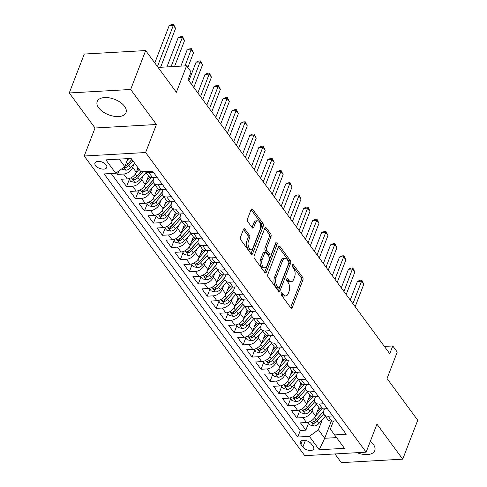 <?xml version="1.0" encoding="UTF-8"?>
<svg xmlns="http://www.w3.org/2000/svg" width="487" height="487" viewBox="0 0 487 487"><rect width="100%" height="100%" fill="white"/><g stroke="black" fill="none" stroke-linecap="round" stroke-linejoin="round"><path stroke-width="0.73" d="M281.249 293.235A1.358 0.737 86.8 0 0 281.449 295.14L290.8 307.845A1.942 1.053 86.8 0 0 291.5 308.253A1.942 1.053 86.8 0 0 292.273 307.51L302.89 280.001A1.942 1.053 86.8 0 0 302.597 277.273L293.247 264.569A1.358 0.737 86.8 0 0 292.76 264.283A1.358 0.737 86.8 0 0 292.218 264.806A1.358 0.737 86.8 0 0 292.419 266.712L293.631 268.355A6.215 3.379 86.8 0 1 294.562 277.073L293.673 279.368A6.215 3.379 86.8 0 1 291.214 281.748A6.215 3.379 86.8 0 1 288.974 280.433L287.762 278.789A1.358 0.737 86.8 0 0 287.275 278.497A1.358 0.737 86.8 0 0 286.733 279.021A1.358 0.737 86.8 0 0 286.934 280.926L288.146 282.57A6.215 3.379 86.8 0 1 289.077 291.287L288.188 293.582A6.215 3.379 86.8 0 1 285.729 295.962A6.215 3.379 86.8 0 1 283.489 294.647L282.277 293.004A1.358 0.737 86.8 0 0 281.79 292.711A1.358 0.737 86.8 0 0 281.249 293.235M98.666 107.797A15.438 8.297 -158.9 0 0 113.739 116.235A15.438 8.297 -158.9 0 0 126.011 112.619A15.438 8.297 -158.9 0 0 124.55 106.324A15.438 8.297 -158.9 0 0 109.478 97.881A15.438 8.297 -158.9 0 0 97.205 101.503A15.438 8.297 -158.9 0 0 98.666 107.797M357.068 452.691A15.438 8.297 -158.9 0 0 374.771 450.627A15.438 8.297 -158.9 0 0 373.31 444.339A15.438 8.297 -158.9 0 0 370.333 441.283M95.537 165.525A6.331 3.403 -158.9 0 0 101.722 168.989A6.331 3.403 -158.9 0 0 106.756 167.504A6.331 3.403 -158.9 0 0 106.154 164.923A6.331 3.403 -158.9 0 0 99.975 161.459A6.331 3.403 -158.9 0 0 94.941 162.944A6.331 3.403 -158.9 0 0 95.537 165.525M244.937 229.097A1.942 1.053 86.8 0 0 244.237 228.689A1.942 1.053 86.8 0 0 243.463 229.432L240.487 237.151A1.942 1.053 86.8 0 0 240.779 239.872L251.158 253.983A1.942 1.053 86.8 0 0 251.858 254.391A1.942 1.053 86.8 0 0 252.631 253.648L263.248 226.138A1.942 1.053 86.8 0 0 262.956 223.411L252.576 209.307A1.942 1.053 86.8 0 0 251.876 208.893A1.942 1.053 86.8 0 0 251.103 209.635L247.506 218.961A1.942 1.053 86.8 0 0 247.798 221.682L252.242 227.721A1.942 1.053 86.8 0 0 252.942 228.135A1.942 1.053 86.8 0 0 253.709 227.392L255.492 222.766A5.199 2.825 86.8 0 1 257.55 220.775A5.199 2.825 86.8 0 1 260.277 223.618A5.199 2.825 86.8 0 1 260.204 229.164L253.21 247.274A5.199 2.825 86.8 0 1 251.152 249.265A5.199 2.825 86.8 0 1 248.431 246.422A5.199 2.825 86.8 0 1 248.504 240.876L249.667 237.863A1.942 1.053 86.8 0 0 249.381 235.136L244.937 229.097L243.585 229.176M334.922 453.945L341.332 462.65L402.719 459.162L417.736 420.238L387.037 378.515L397.252 352.046L392.766 345.953L389.764 353.739L188.067 79.679L191.068 71.893L186.588 65.8L158.08 67.419M130.65 89.48L69.264 92.968L95.032 127.99L156.424 124.502L130.65 89.48L145.668 50.557L176.373 92.274L186.588 65.8M156.424 124.502L145.607 152.528L366.127 452.173L304.74 455.662L84.221 156.017L145.607 152.528M402.719 459.162L376.944 424.147L366.127 452.173M267.85 274.333A1.942 1.053 86.8 0 0 268.142 277.054L278.527 291.165A1.942 1.053 86.8 0 0 279.228 291.579A1.942 1.053 86.8 0 0 279.995 290.83L290.611 263.321A1.942 1.053 86.8 0 0 290.319 260.594L279.94 246.489A1.942 1.053 86.8 0 0 279.24 246.075A1.942 1.053 86.8 0 0 278.467 246.824L267.85 274.333M264.843 272.574L254.458 258.463A1.942 1.053 86.8 0 1 254.171 255.742L264.788 228.226A1.942 1.053 86.8 0 1 265.555 227.484A1.942 1.053 86.8 0 1 266.255 227.898L270.699 233.937A1.942 1.053 86.8 0 1 270.991 236.658L266.687 247.816A1.942 1.053 86.8 0 0 266.973 250.537L269.92 254.543A1.942 1.053 86.8 0 0 270.62 254.957A1.942 1.053 86.8 0 0 271.393 254.214L275.873 242.599A1.358 0.737 86.8 0 1 276.415 242.076A1.358 0.737 86.8 0 1 277.127 242.818A1.358 0.737 86.8 0 1 277.109 244.267L266.316 272.239A1.942 1.053 86.8 0 1 265.543 272.988A1.942 1.053 86.8 0 1 264.843 272.574M69.264 92.968L84.281 54.039L145.668 50.557M116.417 172.769L117.598 174.37L118.919 170.943M134.053 163.888L132.689 167.425A7.92 5.107 143.6 0 1 123.649 174.029L127.235 178.899L121.184 179.246L126.559 186.551L129.28 179.508M143.02 176.069L141.656 179.606A7.92 5.107 143.6 0 1 132.616 186.211L136.202 191.081L130.145 191.428L135.526 198.733L138.241 191.689M151.987 188.25L150.623 191.787A7.92 5.107 143.6 0 1 141.583 198.392L145.169 203.262L139.112 203.609L144.487 210.914L147.208 203.87M160.947 200.431L159.584 203.968A7.92 5.107 143.6 0 1 150.544 210.573L154.129 215.443L148.072 215.79L153.454 223.095L156.169 216.051M169.914 212.612L168.551 216.149A7.92 5.107 143.6 0 1 159.511 222.754L163.096 227.624L157.039 227.965L162.421 235.276L165.136 228.233M178.875 224.793L177.512 228.324A7.92 5.107 143.6 0 1 168.472 234.935L172.057 239.805L166.006 240.146L171.381 247.457L174.102 240.414M187.842 236.974L186.478 240.505A7.92 5.107 143.6 0 1 177.438 247.11L181.024 251.986L174.967 252.327L180.348 259.638L183.063 252.595M196.809 249.155L195.439 252.686A7.92 5.107 143.6 0 1 186.399 259.291L189.991 264.167L183.934 264.508L189.309 271.819L192.03 264.776M205.77 261.33L204.406 264.867A7.92 5.107 143.6 0 1 195.366 271.472L198.952 276.348L192.895 276.689L198.276 284L200.991 276.957M214.737 273.511L213.373 277.048A7.92 5.107 143.6 0 1 204.333 283.653L207.919 288.529L201.862 288.87L207.237 296.181L209.958 289.138M223.697 285.692L222.334 289.229A7.92 5.107 143.6 0 1 213.294 295.834L216.879 300.71L210.822 301.051L216.204 308.362L218.919 301.319M232.664 297.874L231.301 301.41A7.92 5.107 143.6 0 1 222.261 308.015L225.846 312.885L219.789 313.232L225.171 320.537L227.886 313.494M241.625 310.055L240.261 313.591A7.92 5.107 143.6 0 1 231.222 320.196L234.807 325.066L228.756 325.413L234.131 332.718L236.852 325.675M250.592 322.236L249.228 325.773A7.92 5.107 143.6 0 1 240.188 332.377L243.774 337.248L237.717 337.594L243.098 344.899L245.813 337.856M259.559 334.417L258.195 337.954A7.92 5.107 143.6 0 1 249.155 344.559L252.741 349.429L246.684 349.776L252.059 357.081L254.78 350.037M268.52 346.598L267.156 350.135A7.92 5.107 143.6 0 1 258.116 356.74L261.702 361.61L255.645 361.957L261.026 369.262L263.741 362.218M277.487 358.779L276.123 362.316A7.92 5.107 143.6 0 1 267.083 368.921L270.669 373.791L264.611 374.138L269.993 381.443L272.708 374.4M286.447 370.96L285.084 374.497A7.92 5.107 143.6 0 1 276.044 381.102L279.629 385.972L273.578 386.313L278.954 393.624L281.675 386.581M295.414 383.141L294.051 386.672A7.92 5.107 143.6 0 1 285.011 393.283L288.596 398.153L282.539 398.494L287.92 405.805L290.636 398.762M304.381 395.322L303.011 398.853A7.92 5.107 143.6 0 1 293.971 405.458L297.563 410.334L291.506 410.675L296.881 417.986L302.938 417.639A7.92 5.107 -36.4 0 0 311.978 411.034L313.342 407.503M299.602 410.943L296.881 417.986M127.235 178.899A7.92 5.107 -36.4 0 0 136.275 172.295L138.01 167.808M136.202 191.081A7.92 5.107 -36.4 0 0 145.242 184.476L148.517 175.984M145.169 203.262A7.92 5.107 -36.4 0 0 154.209 196.657L157.484 188.165M154.129 215.443A7.92 5.107 -36.4 0 0 163.169 208.838L166.451 200.346M163.096 227.624A7.92 5.107 -36.4 0 0 172.136 221.019L175.411 212.521M172.057 239.805A7.92 5.107 -36.4 0 0 181.097 233.2L184.378 224.702M181.024 251.986A7.92 5.107 -36.4 0 0 190.064 245.381L193.339 236.883M189.991 264.167A7.92 5.107 -36.4 0 0 199.031 257.562L202.306 249.064M198.952 276.348A7.92 5.107 -36.4 0 0 207.992 269.743L211.273 261.245M207.919 288.529A7.92 5.107 -36.4 0 0 216.958 281.924L220.234 273.426M216.879 300.71A7.92 5.107 -36.4 0 0 225.919 294.099L229.2 285.607M225.846 312.885A7.92 5.107 -36.4 0 0 234.886 306.28L238.161 297.788M234.807 325.066A7.92 5.107 -36.4 0 0 243.847 318.461L247.128 309.969M243.774 337.248A7.92 5.107 -36.4 0 0 252.814 330.643L256.089 322.151M252.741 349.429A7.92 5.107 -36.4 0 0 261.781 342.824L265.056 334.332M261.702 361.61A7.92 5.107 -36.4 0 0 270.742 355.005L274.023 346.513M270.669 373.791A7.92 5.107 -36.4 0 0 279.708 367.186L282.984 358.694M279.629 385.972A7.92 5.107 -36.4 0 0 288.669 379.367L291.95 370.869M288.596 398.153A7.92 5.107 -36.4 0 0 297.636 391.548L300.911 383.05M297.563 410.334A7.92 5.107 -36.4 0 0 306.603 403.729L309.878 395.231M313.159 446.427L311.187 443.748A6.136 3.299 -158.9 0 0 305.197 440.394A6.136 3.299 -158.9 0 0 300.315 441.831A6.136 3.299 -158.9 0 0 300.899 444.333L302.871 447.011A6.136 3.299 -158.9 0 0 308.861 450.365A6.136 3.299 -158.9 0 0 313.738 448.929A6.136 3.299 -158.9 0 0 313.159 446.427M119.23 159.103L124.788 166.657L115.748 173.262L104.133 173.92L297.764 437.022L309.379 436.364L318.419 429.759L322.309 419.678M115.748 173.262L105.886 159.864L131.106 158.427L140.968 171.826L152.583 171.168L346.214 434.27L334.599 434.928L344.461 448.326L319.241 449.763L309.379 436.364M154.202 177.371L153.6 178.924A7.92 5.107 143.6 0 0 153.862 183.24L157.447 188.116A7.92 5.107 -36.4 0 0 161.422 189.65L165.994 189.388M163.163 189.553L162.567 191.105A7.92 5.107 143.6 0 0 162.828 195.421L166.414 200.297A7.92 5.107 -36.4 0 0 170.383 201.831L174.955 201.569M172.13 201.734L171.527 203.286A7.92 5.107 143.6 0 0 171.789 207.602L175.375 212.478A7.92 5.107 -36.4 0 0 179.35 214.012L183.922 213.75M181.097 213.915L180.494 215.467A7.92 5.107 143.6 0 0 180.756 219.783L184.342 224.653A7.92 5.107 -36.4 0 0 188.311 226.193L192.882 225.931M190.058 226.09L189.461 227.648A7.92 5.107 143.6 0 0 189.717 231.964L193.302 236.834A7.92 5.107 -36.4 0 0 197.278 238.374L201.849 238.113M199.025 238.271L198.422 239.829A7.92 5.107 143.6 0 0 198.684 244.145L202.269 249.015A7.92 5.107 -36.4 0 0 206.245 250.555L210.816 250.294M207.986 250.452L207.389 252.01A7.92 5.107 143.6 0 0 207.651 256.326L211.236 261.196A7.92 5.107 -36.4 0 0 215.205 262.737L219.777 262.475M216.952 262.633L216.35 264.191A7.92 5.107 143.6 0 0 216.612 268.507L220.197 273.377A7.92 5.107 -36.4 0 0 224.172 274.912L228.744 274.656M225.919 274.814L225.317 276.373A7.92 5.107 143.6 0 0 225.578 280.689L229.164 285.559A7.92 5.107 -36.4 0 0 233.133 287.093L237.705 286.837M234.88 286.995L234.284 288.554A7.92 5.107 143.6 0 0 234.539 292.87L238.125 297.74A7.92 5.107 -36.4 0 0 242.1 299.274L246.672 299.018M243.847 299.176L243.244 300.735A7.92 5.107 143.6 0 0 243.506 305.051L247.092 309.921A7.92 5.107 -36.4 0 0 251.067 311.455L255.632 311.199M252.808 311.357L252.211 312.91A7.92 5.107 143.6 0 0 252.467 317.226L256.059 322.102A7.92 5.107 -36.4 0 0 260.028 323.636L264.599 323.38M261.775 323.538L261.172 325.091A7.92 5.107 143.6 0 0 261.434 329.407L265.019 334.283A7.92 5.107 -36.4 0 0 268.994 335.817L273.566 335.555M270.735 335.72L270.139 337.272A7.92 5.107 143.6 0 0 270.401 341.588L273.986 346.464A7.92 5.107 -36.4 0 0 277.955 347.998L282.527 347.736M279.702 347.901L279.1 349.453A7.92 5.107 143.6 0 0 279.361 353.769L282.947 358.645A7.92 5.107 -36.4 0 0 286.922 360.179L291.494 359.917M288.669 360.082L288.067 361.634A7.92 5.107 143.6 0 0 288.328 365.95L291.914 370.826A7.92 5.107 -36.4 0 0 295.883 372.36L300.455 372.098M297.63 372.263L297.033 373.815A7.92 5.107 143.6 0 0 297.289 378.131L300.875 383.001A7.92 5.107 -36.4 0 0 304.85 384.541L309.422 384.28M306.597 384.438L305.994 385.996A7.92 5.107 143.6 0 0 306.256 390.312L309.842 395.182A7.92 5.107 -36.4 0 0 313.817 396.722L318.388 396.461M315.558 396.619L314.961 398.177A7.92 5.107 143.6 0 0 315.223 402.493L318.808 407.363A7.92 5.107 -36.4 0 0 322.778 408.903L327.349 408.642M111.176 173.518L300.29 430.484L305.848 430.167L300.467 422.856L306.524 422.515A7.92 5.107 -36.4 0 0 315.564 415.91L318.845 407.412M324.525 408.8L323.922 410.358A7.92 5.107 -36.4 0 0 324.184 414.674A7.92 5.107 -36.4 0 0 328.159 416.208L332.731 415.953M324.184 414.674L327.769 419.544A7.92 5.107 -36.4 0 0 331.744 421.085L336.316 420.823M153.442 172.337L148.87 172.599A7.92 5.107 143.6 0 1 145.37 171.576M145.284 171.582L148.486 175.935A7.92 5.107 -36.4 0 0 152.455 177.469L157.027 177.207M162.408 184.518L157.837 184.78A7.92 5.107 143.6 0 1 153.862 183.24M171.369 196.699L166.798 196.961A7.92 5.107 143.6 0 1 162.828 195.421M180.336 208.88L175.764 209.136A7.92 5.107 143.6 0 1 171.789 207.602M189.297 221.061L184.725 221.317A7.92 5.107 143.6 0 1 180.756 219.783M198.264 233.243L193.692 233.498A7.92 5.107 143.6 0 1 189.717 231.964M207.231 245.424L202.659 245.679A7.92 5.107 143.6 0 1 198.684 244.145M216.191 257.605L211.62 257.86A7.92 5.107 143.6 0 1 207.651 256.326M225.158 269.78L220.587 270.042A7.92 5.107 143.6 0 1 216.612 268.507M234.119 281.961L229.547 282.223A7.92 5.107 143.6 0 1 225.578 280.689M243.086 294.142L238.514 294.404A7.92 5.107 143.6 0 1 234.539 292.87M252.047 306.323L247.481 306.585A7.92 5.107 143.6 0 1 243.506 305.051M261.014 318.504L256.442 318.766A7.92 5.107 143.6 0 1 252.467 317.226M269.981 330.685L265.409 330.947A7.92 5.107 143.6 0 1 261.434 329.407M278.941 342.866L274.37 343.128A7.92 5.107 143.6 0 1 270.401 341.588M287.908 355.047L283.337 355.309A7.92 5.107 143.6 0 1 279.361 353.769M296.869 367.228L292.297 367.484A7.92 5.107 143.6 0 1 288.328 365.95M305.836 379.41L301.264 379.665A7.92 5.107 143.6 0 1 297.289 378.131M314.803 391.591L310.231 391.846A7.92 5.107 143.6 0 1 306.256 390.312M323.764 403.772L319.192 404.027A7.92 5.107 143.6 0 1 315.223 402.493M293.971 405.458L287.92 405.805M285.011 393.283L278.954 393.624M276.044 381.102L269.993 381.443M267.083 368.921L261.026 369.262M258.116 356.74L252.059 357.081M249.155 344.559L243.098 344.899M240.188 332.377L234.131 332.718M231.222 320.196L225.171 320.537M222.261 308.015L216.204 308.362M213.294 295.834L207.237 296.181M204.333 283.653L198.276 284M195.366 271.472L189.309 271.819M186.399 259.291L180.348 259.638M177.438 247.11L171.381 247.457M168.472 234.935L162.421 235.276M159.511 222.754L153.454 223.095M150.544 210.573L144.487 210.914M141.583 198.392L135.526 198.733M132.616 186.211L126.559 186.551M123.649 174.029L117.598 174.37M124.788 166.657L127.892 158.61M318.419 429.759L324.695 438.282L336.572 437.606M331.33 421.091L324.695 438.282L319.241 449.763M333.492 420.981L330.363 429.077L334.599 434.928M95.032 127.99L84.221 156.017M392.766 345.953L384.383 346.434M308.563 423.124L305.848 430.167M300.29 430.484L297.764 437.022M281.127 293.789L281.827 294.738A6.215 3.379 86.8 0 0 284.067 296.053L285.729 295.962M291.214 281.748L289.552 281.839A6.215 3.379 86.8 0 1 287.312 280.524L286.618 279.575M292.273 307.51L290.623 307.607L301.228 280.092A1.942 1.053 86.8 0 0 300.936 277.371L292.103 265.36M279.995 290.83L278.351 290.928L288.955 263.412A1.942 1.053 86.8 0 0 288.663 260.691L278.467 246.836M278.381 287.707A1.358 0.737 86.8 0 0 278.874 288A1.358 0.737 86.8 0 0 279.41 287.476L288.73 263.327A1.358 0.737 86.8 0 0 288.529 261.422L287.251 259.687A6.215 3.379 86.8 0 0 285.011 258.372A6.215 3.379 86.8 0 0 282.551 260.752L276.178 277.261A6.215 3.379 86.8 0 0 277.109 285.979L278.381 287.707L276.726 287.805A1.358 0.737 86.8 0 0 277.213 288.091L278.874 288M285.011 258.372L283.355 258.463A6.215 3.379 86.8 0 0 280.889 260.849L282.551 260.752M276.726 287.805L275.447 286.07A6.215 3.379 86.8 0 1 274.522 277.353L280.889 260.849M264.782 228.239L269.043 234.028L270.699 233.937M270.62 254.957L268.964 255.048A1.942 1.053 86.8 0 1 268.264 254.64L265.318 250.635A1.942 1.053 86.8 0 1 265.025 247.907L269.329 236.755A1.942 1.053 86.8 0 0 269.043 234.028M266.316 272.239L264.666 272.336L275.447 244.364A1.358 0.737 86.8 0 0 275.563 243.403M262.219 259.394A5.199 2.825 86.8 0 0 262.146 264.94A5.199 2.825 86.8 0 0 264.867 267.783A5.199 2.825 86.8 0 0 266.925 265.792L269.384 259.407A1.942 1.053 86.8 0 0 269.098 256.686L266.152 252.68A1.942 1.053 86.8 0 0 265.452 252.266A1.942 1.053 86.8 0 0 264.678 253.015L262.219 259.394L260.557 259.486A5.199 2.825 86.8 0 0 260.484 265.031A5.199 2.825 86.8 0 0 263.205 267.874L264.867 267.783M265.452 252.266L263.79 252.363A1.942 1.053 86.8 0 0 263.023 253.106L264.678 253.015M260.557 259.486L263.023 253.106M251.152 249.265L249.496 249.362A5.199 2.825 86.8 0 1 246.775 246.519A5.199 2.825 86.8 0 1 246.848 240.974L248.011 237.954A1.942 1.053 86.8 0 0 247.719 235.227L243.463 229.444M257.55 220.775L255.894 220.873A5.199 2.825 86.8 0 0 253.837 222.863L255.492 222.766M252.053 227.472L253.837 222.863M250.975 253.733L261.586 226.23A1.942 1.053 86.8 0 0 261.3 223.509L251.097 209.647M307.961 422.296L309.933 424.987L314.152 426.015A5.247 3.385 -36.4 0 0 318.869 423.52L325.359 416.269M315.399 416.306L322.017 408.903M317.159 411.771L320.136 408.447M355.151 306.707L363.826 284.225L361.585 281.182L357.434 281.419L350.25 300.047M323.63 411.314L316.093 419.745A5.247 3.385 143.6 0 1 312.691 421.973L312.057 422.436L312.222 423.02L313.768 423.434A5.247 3.385 -36.4 0 0 317.171 421.206L323.745 413.859M323.605 411.448L315.594 420.409A2.672 1.723 143.6 0 1 314.632 421.194L313.768 423.434M357.434 281.419L360.137 280.238L361.792 280.141L361.585 281.182L352.911 303.663M361.792 280.141L363.826 284.225M298.994 410.121L300.972 412.806L305.185 413.834A5.247 3.385 -36.4 0 0 309.909 411.345L316.392 404.088M306.433 404.125L313.056 396.722M308.198 399.59L311.169 396.266M346.184 294.532L354.859 272.05L352.618 269.001L348.473 269.238L341.284 287.866M314.669 399.133L307.127 407.564A5.247 3.385 143.6 0 1 303.724 409.792L303.097 410.255L303.261 410.839L304.801 411.253A5.247 3.385 -36.4 0 0 308.204 409.025L314.779 401.678M314.639 399.267L306.627 408.228A2.672 1.723 143.6 0 1 305.666 409.013L304.801 411.253M348.473 269.238L351.17 268.057L352.832 267.96L343.944 291.482M352.832 267.96L354.859 272.05M290.033 397.94L292.005 400.624L296.224 401.653A5.247 3.385 -36.4 0 0 300.942 399.163L307.431 391.907M297.472 391.944L304.089 384.541M299.231 387.409L302.208 384.085M337.223 282.35L345.898 259.869L343.658 256.819L339.506 257.057L332.317 275.685M305.702 386.952L298.166 395.383A5.247 3.385 143.6 0 1 294.763 397.611L294.13 398.074L294.294 398.658L295.834 399.072A5.247 3.385 -36.4 0 0 299.243 396.844L305.818 389.497M305.678 387.086L297.667 396.047A2.672 1.723 143.6 0 1 296.699 396.832L295.834 399.072M339.506 257.057L342.203 255.876L343.865 255.785L343.658 256.819L334.983 279.301M343.865 255.785L345.898 259.869M281.066 385.759L283.044 388.443L287.257 389.472A5.247 3.385 -36.4 0 0 291.981 386.982L298.464 379.726M288.505 379.763L295.122 372.36M290.27 375.227L293.241 371.904M328.256 270.169L336.931 247.688L334.691 244.638L330.545 244.876L323.356 263.504M296.741 374.771L289.199 383.202A5.247 3.385 143.6 0 1 285.796 385.43L285.163 385.893L285.333 386.477L286.873 386.897A5.247 3.385 -36.4 0 0 290.276 384.669L296.851 377.315M296.711 374.905L288.7 383.866A2.672 1.723 143.6 0 1 287.738 384.651L286.873 386.897M330.545 244.876L333.242 243.695L334.898 243.603L334.691 244.638L326.016 267.12M334.898 243.603L336.931 247.688M272.099 373.578L274.078 376.262L278.29 377.291A5.247 3.385 -36.4 0 0 283.014 374.801L289.503 367.545M279.538 367.582L286.161 360.179M281.303 363.046L284.274 359.723M319.295 257.988L327.97 235.507L325.73 232.463L321.578 232.695L314.389 251.322M287.774 362.596L280.238 371.021A5.247 3.385 143.6 0 1 276.829 373.255L276.202 373.712L276.366 374.296L277.907 374.716A5.247 3.385 -36.4 0 0 281.309 372.488L287.884 365.134M287.75 362.724L279.733 371.684A2.672 1.723 143.6 0 1 278.771 372.476L277.907 374.716M321.578 232.695L324.275 231.514L325.937 231.422L325.73 232.463L317.055 254.945M325.937 231.422L327.97 235.507M263.138 361.397L265.111 364.081L269.329 365.11A5.247 3.385 -36.4 0 0 274.053 362.62L280.536 355.364M270.577 355.4L277.194 347.998M272.336 350.871L275.313 347.541M310.329 245.807L319.003 223.326L316.763 220.282L312.617 220.514L305.428 239.147M278.814 350.415L271.271 358.846A5.247 3.385 143.6 0 1 267.868 361.074L267.235 361.531L267.406 362.115L268.946 362.535A5.247 3.385 -36.4 0 0 272.349 360.307L278.923 352.953M278.783 350.549L270.772 359.503A2.672 1.723 143.6 0 1 269.81 360.295L268.946 362.535M312.617 220.514L315.314 219.333L316.97 219.241L316.763 220.282L308.088 242.763M316.97 219.241L319.003 223.326M254.171 349.216L256.15 351.9L260.362 352.929A5.247 3.385 -36.4 0 0 265.086 350.439L271.576 343.183M261.61 343.219L268.234 335.817M263.376 338.69L266.346 335.36M301.362 233.626L310.036 211.145L307.796 208.101L303.651 208.333L296.461 226.966M269.847 338.234L262.304 346.665A5.247 3.385 143.6 0 1 258.901 348.893L258.274 349.349L258.439 349.934L259.979 350.354A5.247 3.385 -36.4 0 0 263.382 348.126L269.956 340.772M269.816 338.368L261.805 347.322A2.672 1.723 143.6 0 1 260.843 348.114L259.979 350.354M303.651 208.333L306.347 207.152L308.009 207.06L299.121 230.582M308.009 207.06L310.036 211.145M245.211 337.034L247.183 339.719L251.402 340.748A5.247 3.385 -36.4 0 0 256.119 338.258L262.609 331.002M252.65 331.038L259.267 323.636M254.409 326.509L257.386 323.179M292.401 221.445L301.076 198.964L298.835 195.92L294.684 196.151L287.5 214.785M260.88 326.053L253.343 334.484A5.247 3.385 143.6 0 1 249.941 336.712L249.307 337.174L249.472 337.753L251.012 338.173A5.247 3.385 -36.4 0 0 254.421 335.945L260.995 328.591M260.855 326.187L252.844 335.141A2.672 1.723 143.6 0 1 251.876 335.933L251.012 338.173M294.684 196.151L297.387 194.97L299.042 194.879L298.835 195.92L290.161 218.401M299.042 194.879L301.076 198.964M236.244 324.853L238.222 327.538L242.435 328.567A5.247 3.385 -36.4 0 0 247.159 326.077L253.642 318.827M243.683 318.857L250.306 311.455M245.448 314.328L248.419 311.004M283.434 209.264L292.109 186.783L289.868 183.739L285.723 183.976L278.534 202.604M251.919 313.872L244.377 322.303A5.247 3.385 143.6 0 1 240.974 324.531L240.347 324.993L240.511 325.572L242.051 325.992A5.247 3.385 -36.4 0 0 245.454 323.764L252.029 316.41M251.889 314.005L243.877 322.966A2.672 1.723 143.6 0 1 242.916 323.752L242.051 325.992M285.723 183.976L288.42 182.789L290.082 182.698L281.194 206.22M290.082 182.698L292.109 186.783M227.277 312.672L229.255 315.357L233.474 316.386A5.247 3.385 -36.4 0 0 238.192 313.896L244.681 306.646M234.722 306.676L241.339 299.28M236.481 302.147L239.458 298.823M274.473 197.083L283.148 174.602L280.908 171.558L276.756 171.795L269.567 190.423M242.952 301.69L235.416 310.122A5.247 3.385 143.6 0 1 232.013 312.35L231.38 312.812L231.544 313.391L233.084 313.811A5.247 3.385 -36.4 0 0 236.487 311.583L243.062 304.229M242.928 301.824L234.917 310.785A2.672 1.723 143.6 0 1 233.949 311.57L233.084 313.811M276.756 171.795L279.453 170.614L281.115 170.517L280.908 171.558L272.233 194.039M281.115 170.517L283.148 174.602M218.316 300.491L220.294 303.176L224.507 304.205A5.247 3.385 -36.4 0 0 229.231 301.715L235.714 294.465M225.755 294.501L232.372 287.099M227.514 289.966L230.491 286.642M265.506 184.902L274.181 162.421L271.941 159.377L267.795 159.614L260.606 178.242M233.991 289.509L226.449 297.941A5.247 3.385 143.6 0 1 223.046 300.169L222.413 300.631L222.583 301.216L224.123 301.63A5.247 3.385 -36.4 0 0 227.526 299.402L234.101 292.048M233.961 289.643L225.95 298.604A2.672 1.723 143.6 0 1 224.988 299.389L224.123 301.63M267.795 159.614L270.492 158.433L272.148 158.336L271.941 159.377L263.266 181.858M272.148 158.336L274.181 162.421M209.349 288.31L211.328 290.995L215.54 292.023A5.247 3.385 -36.4 0 0 220.264 289.534L226.753 282.283M216.788 282.32L223.411 274.918M218.553 277.785L221.524 274.461M256.546 172.721L265.22 150.24L262.974 147.196L258.828 147.433L251.639 166.061M225.024 277.328L217.488 285.759A5.247 3.385 143.6 0 1 214.079 287.987L213.452 288.45L213.616 289.035L215.157 289.448A5.247 3.385 -36.4 0 0 218.56 287.22L225.134 279.867M224.994 277.462L216.983 286.423A2.672 1.723 143.6 0 1 216.021 287.208L215.157 289.448M258.828 147.433L261.525 146.252L263.187 146.155L254.299 169.677M263.187 146.155L265.22 150.24M200.388 276.129L202.361 278.82L206.579 279.848A5.247 3.385 -36.4 0 0 211.297 277.353L217.786 270.102M207.827 270.139L214.444 262.737M209.587 265.604L212.563 262.28M247.579 160.54L256.253 138.058L254.013 135.015L249.861 135.252L242.678 153.88M216.058 265.147L208.521 273.578A5.247 3.385 143.6 0 1 205.118 275.806L204.485 276.269L204.65 276.853L206.196 277.267A5.247 3.385 -36.4 0 0 209.599 275.039L216.173 267.686M216.033 265.281L208.022 274.242A2.672 1.723 143.6 0 1 207.06 275.027L206.196 277.267M249.861 135.252L252.564 134.071L254.22 133.974L254.013 135.015L245.338 157.496M254.22 133.974L256.253 138.058M191.421 263.948L193.4 266.639L197.612 267.667A5.247 3.385 -36.4 0 0 202.336 265.172L208.82 257.921M198.86 257.958L205.484 250.555M200.626 253.423L203.596 250.099M238.612 148.358L247.286 125.877L245.046 122.834L240.901 123.071L233.711 141.699M207.097 252.966L199.554 261.397A5.247 3.385 143.6 0 1 196.151 263.625L195.524 264.088L195.689 264.672L197.229 265.086A5.247 3.385 -36.4 0 0 200.632 262.858L207.206 255.511M207.066 253.1L199.055 262.061A2.672 1.723 143.6 0 1 198.093 262.846L197.229 265.086M240.901 123.071L243.597 121.89L245.259 121.793L236.372 145.315M245.259 121.793L247.286 125.877M182.461 251.773L184.433 254.458L188.652 255.486A5.247 3.385 -36.4 0 0 193.369 252.997L199.859 245.74M189.9 245.777L196.517 238.374M191.659 241.242L194.636 237.918M229.651 136.183L238.326 113.702L236.085 110.652L231.934 110.89L224.744 129.518M198.13 240.785L190.594 249.216A5.247 3.385 143.6 0 1 187.191 251.444L186.558 251.907L186.722 252.491L188.262 252.905A5.247 3.385 -36.4 0 0 191.671 250.677L198.246 243.33M198.106 240.919L190.094 249.88A2.672 1.723 143.6 0 1 189.126 250.665L188.262 252.905M231.934 110.89L234.631 109.709L236.292 109.612L236.085 110.652L227.411 133.134M236.292 109.612L238.326 113.702M173.494 239.592L175.472 242.276L179.685 243.305A5.247 3.385 -36.4 0 0 184.409 240.815L190.892 233.559M180.933 233.596L187.55 226.193M182.698 229.06L185.669 225.737M220.684 124.002L229.359 101.521L227.119 98.471L222.973 98.709L215.784 117.337M189.169 228.604L181.627 237.035A5.247 3.385 143.6 0 1 178.224 239.263L177.591 239.726L177.761 240.31L179.301 240.724A5.247 3.385 -36.4 0 0 182.704 238.496L189.279 231.148M189.139 228.738L181.127 237.699A2.672 1.723 143.6 0 1 180.166 238.484L179.301 240.724M222.973 98.709L225.67 97.528L227.326 97.437L227.119 98.471L218.444 120.953M227.326 97.437L229.359 101.521M164.527 227.411L166.505 230.095L170.718 231.124A5.247 3.385 -36.4 0 0 175.442 228.634L181.931 221.378M171.966 221.415L178.589 214.012M173.731 216.879L176.702 213.556M211.723 111.821L220.398 89.34L218.158 86.29L214.006 86.528L206.817 105.155M180.202 216.423L172.666 224.854A5.247 3.385 143.6 0 1 169.257 227.082L168.63 227.545L168.794 228.129L170.334 228.549A5.247 3.385 -36.4 0 0 173.737 226.315L180.312 218.967M180.178 216.557L172.161 225.518A2.672 1.723 143.6 0 1 171.199 226.303L170.334 228.549M214.006 86.528L216.703 85.347L218.365 85.255L218.158 86.29L209.483 108.771M218.365 85.255L220.398 89.34M155.566 215.23L157.538 217.914L161.757 218.943A5.247 3.385 -36.4 0 0 166.481 216.453L172.964 209.197M163.005 209.233L169.622 201.831M164.764 204.698L167.741 201.375M202.756 99.64L211.431 77.159L209.191 74.115L205.045 74.347L197.856 92.974M171.241 204.248L163.699 212.673A5.247 3.385 143.6 0 1 160.296 214.907L159.663 215.364L159.833 215.948L161.374 216.368A5.247 3.385 -36.4 0 0 164.776 214.14L171.351 206.786M171.211 204.376L163.2 213.336A2.672 1.723 143.6 0 1 162.238 214.128L161.374 216.368M205.045 74.347L207.742 73.166L209.398 73.074L209.191 74.115L200.516 96.596M209.398 73.074L211.431 77.159M146.599 203.049L148.578 205.733L152.79 206.762A5.247 3.385 -36.4 0 0 157.514 204.272L164.003 197.016M154.038 197.052L160.661 189.65M155.803 192.523L158.774 189.193M193.789 87.459L202.47 64.978L200.224 61.934L196.078 62.166L188.889 80.799M162.274 192.067L154.732 200.498A5.247 3.385 143.6 0 1 151.329 202.726L150.702 203.182L150.867 203.767L152.407 204.187A5.247 3.385 -36.4 0 0 155.81 201.959L162.384 194.605M162.244 192.201L154.233 201.155A2.672 1.723 143.6 0 1 153.271 201.947L152.407 204.187M196.078 62.166L198.775 60.985L200.437 60.893L191.549 84.415M200.437 60.893L202.47 64.978M137.638 190.867L139.611 193.552L143.829 194.581A5.247 3.385 -36.4 0 0 148.547 192.091L155.036 184.835M145.077 184.871L151.694 177.469M146.837 180.342L149.813 177.012M187.83 67.492L193.503 52.797L191.263 49.753L187.111 49.984L180.884 66.122M153.308 179.886L145.771 188.317A5.247 3.385 143.6 0 1 142.368 190.545L141.735 191.001L141.9 191.586L143.44 192.006A5.247 3.385 -36.4 0 0 146.849 189.778L153.423 182.424M153.283 180.02L145.272 188.974A2.672 1.723 143.6 0 1 144.304 189.766L143.44 192.006M187.111 49.984L189.814 48.803L191.47 48.712L185.036 65.891M191.47 48.712L193.503 52.797M128.671 178.686L130.65 181.371L134.862 182.4A5.247 3.385 -36.4 0 0 139.586 179.91L146.07 172.654M136.11 172.69L139.124 169.324M174.559 66.482L184.536 40.616L182.296 37.572L178.151 37.803L166.919 66.92M140.828 171.637L136.804 176.136A5.247 3.385 143.6 0 1 133.401 178.364L132.774 178.826L132.939 179.405L134.479 179.825A5.247 3.385 -36.4 0 0 137.882 177.597L143.148 171.704M140.871 171.692L136.305 176.793A2.672 1.723 143.6 0 1 135.343 177.585L134.479 179.825M178.151 37.803L180.847 36.622L182.509 36.531L182.296 37.572L171.065 66.682M182.509 36.531L184.536 40.616M121.555 169.019L125.902 170.219A5.247 3.385 -36.4 0 0 130.619 167.729L134.643 163.23M127.168 160.485L128.897 158.555M160.588 67.279L175.576 28.435L173.335 25.391L169.184 25.628L154.787 62.939M123.99 167.242L125.512 167.644A5.247 3.385 -36.4 0 0 128.915 165.416L132.939 160.917M131.904 159.511L127.344 164.618A2.672 1.723 143.6 0 1 126.376 165.403L125.512 167.644M131.861 159.456L127.844 163.955A5.247 3.385 143.6 0 1 125.062 165.951M169.184 25.628L171.881 24.441L173.542 24.35L173.335 25.391L157.447 66.555M173.542 24.35L175.576 28.435M132.689 167.425L136.275 172.295M141.656 179.606L145.242 184.476M150.623 191.787L154.209 196.657M159.584 203.968L163.169 208.838M168.551 216.149L172.136 221.019M177.512 228.324L181.097 233.2M186.478 240.505L190.064 245.381M195.439 252.686L199.031 257.562M204.406 264.867L207.992 269.743M213.373 277.048L216.958 281.924M222.334 289.229L225.919 294.099M231.301 301.41L234.886 306.28M240.261 313.591L243.847 318.461M249.228 325.773L252.814 330.643M258.195 337.954L261.781 342.824M267.156 350.135L270.742 355.005M276.123 362.316L279.708 367.186M285.084 374.497L288.669 379.367M294.051 386.672L297.636 391.548M303.011 398.853L306.603 403.729M311.978 411.034L315.564 415.91M328.159 416.208L331.744 421.085M148.87 172.599L152.455 177.469M157.837 184.78L161.422 189.65M166.798 196.961L170.383 201.831M175.764 209.136L179.35 214.012M184.725 221.317L188.311 226.193M193.692 233.498L197.278 238.374M202.659 245.679L206.245 250.555M211.62 257.86L215.205 262.737M220.587 270.042L224.172 274.912M229.547 282.223L233.133 287.093M238.514 294.404L242.1 299.274M247.481 306.585L251.067 311.455M256.442 318.766L260.028 323.636M265.409 330.947L268.994 335.817M274.37 343.128L277.955 347.998M283.337 355.309L286.922 360.179M292.297 367.484L295.883 372.36M301.264 379.665L304.85 384.541M310.231 391.846L313.817 396.722M319.192 404.027L322.778 408.903M302.938 417.639L306.524 422.515M305.41 440.431L302.871 447.011M302.427 440.37L300.899 444.333M281.827 294.738L283.489 294.647M286.819 278.838L287.762 278.789M287.312 280.524L288.974 280.433M292.303 264.624L293.247 264.569M300.936 277.371L302.597 277.273M301.228 280.092L302.89 280.001M281.334 293.052L282.277 293.004M278.588 246.562L279.94 246.489M288.663 260.691L290.319 260.594M288.955 263.412L290.611 263.321M274.522 277.353L276.178 277.261M275.447 286.07L277.109 285.979M264.91 227.971L266.255 227.898M269.329 236.755L270.991 236.658M265.025 247.907L266.687 247.816M265.318 250.635L266.973 250.537M268.264 254.64L269.92 254.543M275.447 244.364L277.109 244.267M247.719 235.227L249.381 235.136M248.011 237.954L249.667 237.863M246.848 240.974L248.504 240.876M252.065 227.484L253.709 227.392M251.225 209.38L252.576 209.307M261.3 223.509L262.956 223.411M261.586 226.23L263.248 226.138M250.988 253.745L252.631 253.648M310.578 421.273L314.042 425.985M323.52 408.861L324.165 409.731M317.171 421.206L318.869 423.52M314.596 417.712L316.093 419.745M301.611 409.098L305.081 413.81M314.559 396.68L315.199 397.55M308.204 409.025L309.909 411.345M305.629 405.531L307.127 407.564M292.65 396.917L296.114 401.629M305.593 384.499L306.238 385.375M299.243 396.844L300.942 399.163M296.668 393.35L298.166 395.383M283.684 384.736L287.153 389.448M296.626 372.318L297.271 373.194M290.276 384.669L291.981 386.982M287.701 381.169L289.199 383.202M274.717 372.555L278.187 377.267M287.665 360.137L288.31 361.013M281.309 372.488L283.014 374.801M278.741 368.988L280.238 371.021M265.756 360.374L269.22 365.086M278.698 347.955L279.343 348.832M272.349 360.307L274.053 362.62M269.774 356.807L271.271 358.846M256.789 348.193L260.259 352.905M269.737 335.774L270.376 336.651M263.382 348.126L265.086 350.439M260.807 344.626L262.304 346.665M247.828 336.012L251.292 340.723M260.77 323.593L261.416 324.47M254.421 335.945L256.119 338.258M251.846 332.444L253.343 334.484M238.861 323.831L242.331 328.542M251.809 311.412L252.449 312.289M245.454 323.764L247.159 326.077M242.879 320.263L244.377 322.303M229.901 311.65L233.364 316.361M242.843 299.231L243.488 300.108M236.487 311.583L238.192 313.896M233.918 308.088L235.416 310.122M220.934 299.468L224.404 304.18M233.876 287.05L234.521 287.927M227.526 299.402L229.231 301.715M224.951 295.907L226.449 297.941M211.967 287.287L215.437 291.999M224.915 274.875L225.56 275.745M218.56 287.22L220.264 289.534M215.991 283.726L217.488 285.759M203.006 275.106L206.47 279.818M215.948 262.694L216.593 263.564M209.599 275.039L211.297 277.353M207.024 271.545L208.521 273.578M194.039 262.925L197.509 267.637M206.987 250.513L207.626 251.383M200.632 262.858L202.336 265.172M198.057 259.364L199.554 261.397M185.078 250.75L188.542 255.462M198.02 238.332L198.666 239.202M191.671 250.677L193.369 252.997M189.096 247.183L190.594 249.216M176.111 238.569L179.581 243.281M189.053 226.151L189.699 227.027M182.704 238.496L184.409 240.815M180.129 235.002L181.627 237.035M167.144 226.388L170.614 231.1M180.093 213.97L180.738 214.846M173.737 226.315L175.442 228.634M171.168 222.821L172.666 224.854M158.184 214.207L161.647 218.919M171.126 201.788L171.771 202.665M164.776 214.14L166.481 216.453M162.201 210.64L163.699 212.673M149.217 202.026L152.687 206.738M162.165 189.607L162.804 190.484M155.81 201.959L157.514 204.272M153.235 198.459L154.732 200.498M140.256 189.845L143.72 194.557M153.198 177.426L153.843 178.303M146.849 189.778L148.547 192.091M144.274 186.278L145.771 188.317M131.289 177.664L134.759 182.375M137.882 177.597L139.586 179.91M135.307 174.096L136.804 176.136M123.747 167.418L125.792 170.194M128.915 165.416L130.619 167.729M126.523 162.159L127.844 163.955"/></g></svg>
